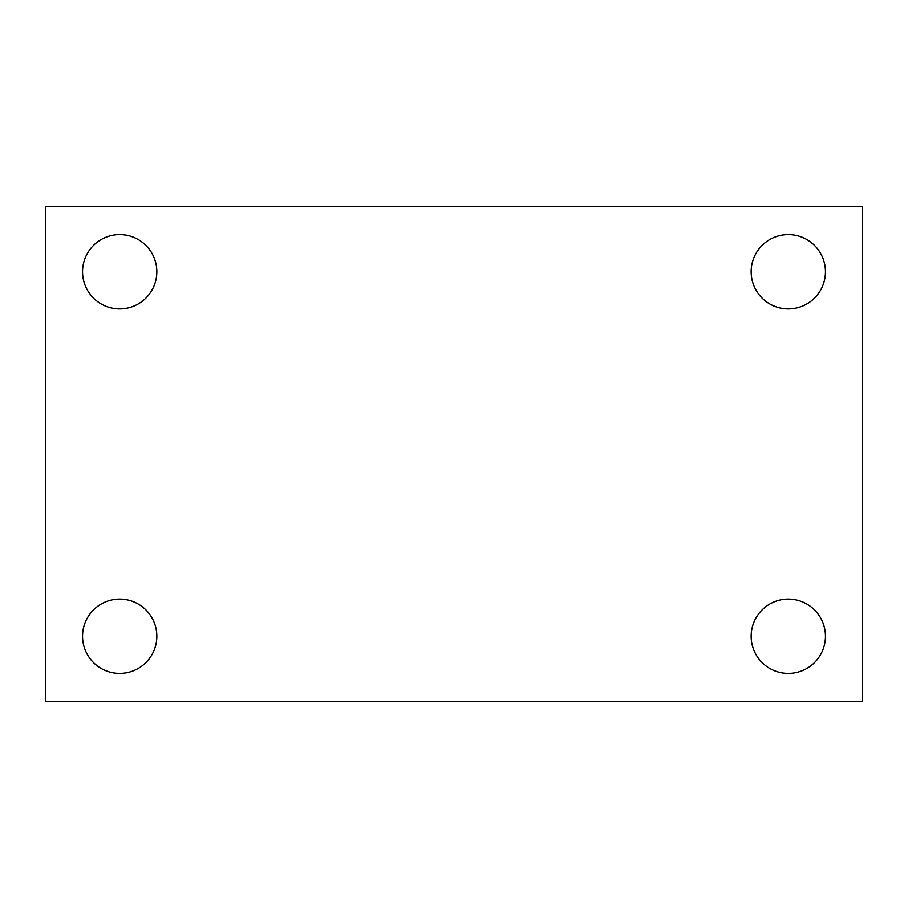 <?xml version="1.0" encoding="UTF-8"?>
<svg xmlns="http://www.w3.org/2000/svg" width="908" height="908" viewBox="0 0 908 908"><rect width="100%" height="100%" fill="white"/><g stroke="black" fill="none" stroke-linecap="round" stroke-linejoin="round"><path stroke-width="1.36" d="M45.4 701.634L45.4 206.366L862.6 206.366L862.6 701.634L45.4 701.634M119.686 673.407A37.149 37.149 0 0 0 156.834 636.258A37.149 37.149 0 0 0 119.686 599.11A37.149 37.149 0 0 0 82.549 636.258A37.149 37.149 0 0 0 119.686 673.407M788.314 673.407A37.149 37.149 0 0 0 825.451 636.258A37.149 37.149 0 0 0 788.314 599.11A37.149 37.149 0 0 0 751.166 636.258A37.149 37.149 0 0 0 788.314 673.407M788.314 308.89A37.149 37.149 0 0 0 825.451 271.742A37.149 37.149 0 0 0 788.314 234.593A37.149 37.149 0 0 0 751.166 271.742A37.149 37.149 0 0 0 788.314 308.89M119.686 308.89A37.149 37.149 0 0 0 156.834 271.742A37.149 37.149 0 0 0 119.686 234.593A37.149 37.149 0 0 0 82.549 271.742A37.149 37.149 0 0 0 119.686 308.89"/></g></svg>

